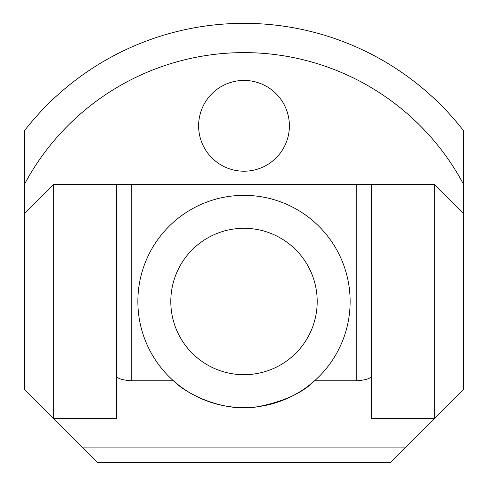 <?xml version="1.0" encoding="UTF-8"?>
<svg xmlns="http://www.w3.org/2000/svg" width="488" height="488" viewBox="0 0 488 488"><rect width="100%" height="100%" fill="white"/><g stroke="black" fill="none" stroke-linecap="round" stroke-linejoin="round"><path stroke-width="0.73" d="M116.632 184.379L434.32 184.379L434.32 418.619L463.6 389.339L463.6 213.659L434.32 184.379L463.6 213.659L463.6 130.772A278.16 278.16 0 0 0 24.4 130.772L24.4 213.659L53.68 184.379L53.68 418.619L116.632 418.619L116.632 184.379L53.68 184.379L24.4 213.659L24.4 389.339L35.679 400.618M24.4 389.339L97.6 462.539L390.4 462.539L405.04 447.899L82.96 447.899M356.728 184.379L356.728 380.811L314.534 380.811C302.688 392.901 283.754 401.545 257.737 406.748C224.913 412.653 187.239 394.957 173.466 380.811L131.272 380.811C122.287 380.042 117.407 378.499 116.632 376.181M356.728 380.811C365.713 380.042 370.593 378.499 371.368 376.181M463.6 389.339L452.321 400.618M371.368 184.379L371.368 418.619L434.32 418.619L405.04 447.899M150.853 352.385A106.14 106.14 0 0 0 337.147 352.385A106.14 106.14 0 0 0 244 195.359A106.14 106.14 0 0 0 150.853 352.385M308.239 266.405A73.2 73.2 0 0 1 279.093 365.738A73.2 73.2 0 0 1 179.761 266.405A73.2 73.2 0 0 1 308.239 266.405M204.173 147.577A45.384 45.384 0 0 0 265.759 165.652A45.384 45.384 0 0 0 244 80.435A45.384 45.384 0 0 0 204.173 147.577M24.4 184.379A248.88 248.88 0 0 1 463.6 184.379M131.272 184.379L131.272 380.811"/></g></svg>
